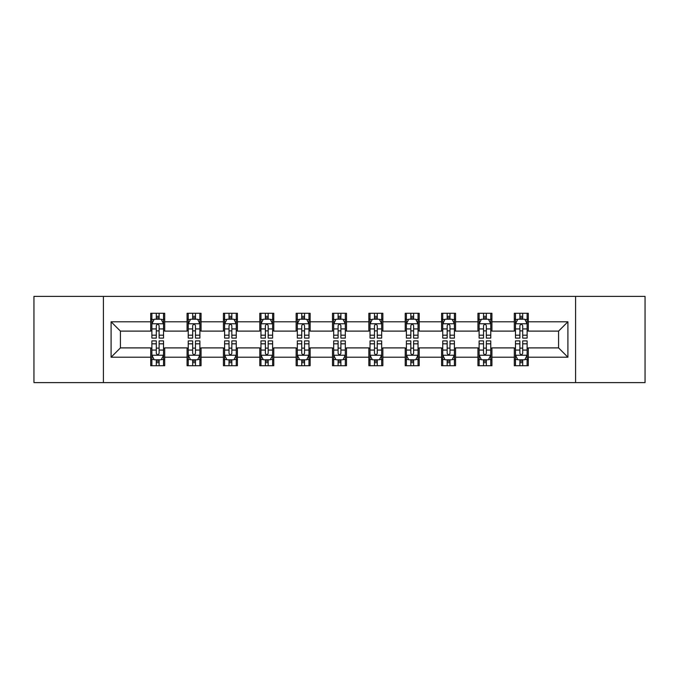 <?xml version="1.0" encoding="UTF-8"?>
<svg xmlns="http://www.w3.org/2000/svg" width="679" height="679" viewBox="0 0 679 679"><rect width="100%" height="100%" fill="white"/><g stroke="black" fill="none" stroke-linecap="round" stroke-linejoin="round"><path stroke-width="1.02" d="M575.597 382.617L645.05 382.617L645.05 296.383L575.597 296.383L575.597 382.617L103.403 382.617L103.403 296.383L33.95 296.383L33.95 382.617L103.403 382.617M575.597 296.383L103.403 296.383M528.287 321.787L528.287 313.282L514.3 313.282L514.3 321.787L491.927 321.787L491.927 313.282L477.94 313.282L477.94 321.787L455.567 321.787L455.567 313.282L441.579 313.282L441.579 321.787L419.206 321.787L419.206 313.282L405.227 313.282L405.227 321.787L382.854 321.787L382.854 313.282L368.867 313.282L368.867 321.787L346.494 321.787L346.494 313.282L332.506 313.282L332.506 321.787L310.133 321.787L310.133 313.282L296.146 313.282L296.146 321.787L273.773 321.787L273.773 313.282L259.794 313.282L259.794 321.787L237.421 321.787L237.421 313.282L223.433 313.282L223.433 321.787L201.06 321.787L201.06 313.282L187.073 313.282L187.073 321.787L164.7 321.787L164.7 313.282L150.713 313.282L150.713 321.787L111.093 321.787L111.093 357.213L120.421 347.894L150.713 347.894L150.713 365.718L164.7 365.718L164.7 347.894L187.073 347.894L187.073 365.718L201.06 365.718L201.06 347.894L223.433 347.894L223.433 365.718L237.421 365.718L237.421 347.894L259.794 347.894L259.794 365.718L273.773 365.718L273.773 347.894L296.146 347.894L296.146 365.718L310.133 365.718L310.133 347.894L332.506 347.894L332.506 365.718L346.494 365.718L346.494 347.894L368.867 347.894L368.867 365.718L382.854 365.718L382.854 347.894L405.227 347.894L405.227 365.718L419.206 365.718L419.206 347.894L441.579 347.894L441.579 365.718L455.567 365.718L455.567 347.894L477.94 347.894L477.94 365.718L491.927 365.718L491.927 347.894L514.3 347.894L514.3 365.718L528.287 365.718L528.287 347.894L558.579 347.894L558.579 331.106L528.287 331.106L528.287 321.787L567.907 321.787L567.907 357.213L528.287 357.213M514.3 357.213L491.927 357.213M477.94 357.213L455.567 357.213M441.579 357.213L419.206 357.213M405.227 357.213L382.854 357.213M368.867 357.213L346.494 357.213M332.506 357.213L310.133 357.213M296.146 357.213L273.773 357.213M259.794 357.213L237.421 357.213M223.433 357.213L201.06 357.213M187.073 357.213L164.7 357.213M150.713 357.213L111.093 357.213M514.3 321.787L514.3 331.106L491.927 331.106L491.927 321.787M477.94 321.787L477.94 331.106L455.567 331.106L455.567 321.787M441.579 321.787L441.579 331.106L419.206 331.106L419.206 321.787M405.227 321.787L405.227 331.106L382.854 331.106L382.854 321.787M368.867 321.787L368.867 331.106L346.494 331.106L346.494 321.787M332.506 321.787L332.506 331.106L310.133 331.106L310.133 321.787M296.146 321.787L296.146 331.106L273.773 331.106L273.773 321.787M259.794 321.787L259.794 331.106L237.421 331.106L237.421 321.787M223.433 321.787L223.433 331.106L201.06 331.106L201.06 321.787M187.073 321.787L187.073 331.106L164.7 331.106L164.7 321.787M150.713 321.787L150.713 331.106L120.421 331.106L111.093 321.787M120.421 331.106L120.421 347.894M567.907 357.213L558.579 347.894M558.579 331.106L567.907 321.787M150.713 319.105L151.884 319.105M156.306 319.105L159.107 319.105M163.537 319.105L164.7 319.105M150.713 330.877L151.884 330.877M156.306 330.877L159.107 330.877M163.537 330.877L164.7 330.877M150.713 348.123L151.884 348.123M156.306 348.123L159.107 348.123M163.537 348.123L164.7 348.123M150.713 359.895L151.884 359.895M156.306 359.895L159.107 359.895M163.537 359.895L164.7 359.895M187.073 348.123L188.236 348.123M192.666 348.123L195.467 348.123M199.889 348.123L201.06 348.123M187.073 359.895L188.236 359.895M192.666 359.895L195.467 359.895M199.889 359.895L201.06 359.895M187.073 319.105L188.236 319.105M192.666 319.105L195.467 319.105M199.889 319.105L201.06 319.105M187.073 330.877L188.236 330.877M192.666 330.877L195.467 330.877M199.889 330.877L201.06 330.877M223.433 348.123L224.596 348.123M229.027 348.123L231.828 348.123M236.25 348.123L237.421 348.123M223.433 359.895L224.596 359.895M229.027 359.895L231.828 359.895M236.25 359.895L237.421 359.895M223.433 319.105L224.596 319.105M229.027 319.105L231.828 319.105M236.25 319.105L237.421 319.105M223.433 330.877L224.596 330.877M229.027 330.877L231.828 330.877M236.25 330.877L237.421 330.877M259.794 348.123L260.957 348.123M265.387 348.123L268.18 348.123M272.61 348.123L273.773 348.123M259.794 359.895L260.957 359.895M265.387 359.895L268.18 359.895M272.61 359.895L273.773 359.895M259.794 319.105L260.957 319.105M265.387 319.105L268.18 319.105M272.61 319.105L273.773 319.105M259.794 330.877L260.957 330.877M265.387 330.877L268.18 330.877M272.61 330.877L273.773 330.877M296.146 348.123L297.317 348.123M301.739 348.123L304.54 348.123M308.97 348.123L310.133 348.123M296.146 359.895L297.317 359.895M301.739 359.895L304.54 359.895M308.97 359.895L310.133 359.895M296.146 319.105L297.317 319.105M301.739 319.105L304.54 319.105M308.97 319.105L310.133 319.105M296.146 330.877L297.317 330.877M301.739 330.877L304.54 330.877M308.97 330.877L310.133 330.877M332.506 348.123L333.678 348.123M338.1 348.123L340.9 348.123M345.322 348.123L346.494 348.123M332.506 359.895L333.678 359.895M338.1 359.895L340.9 359.895M345.322 359.895L346.494 359.895M332.506 319.105L333.678 319.105M338.1 319.105L340.9 319.105M345.322 319.105L346.494 319.105M332.506 330.877L333.678 330.877M338.1 330.877L340.9 330.877M345.322 330.877L346.494 330.877M368.867 348.123L370.03 348.123M374.46 348.123L377.261 348.123M381.683 348.123L382.854 348.123M368.867 359.895L370.03 359.895M374.46 359.895L377.261 359.895M381.683 359.895L382.854 359.895M368.867 319.105L370.03 319.105M374.46 319.105L377.261 319.105M381.683 319.105L382.854 319.105M368.867 330.877L370.03 330.877M374.46 330.877L377.261 330.877M381.683 330.877L382.854 330.877M405.227 348.123L406.39 348.123M410.82 348.123L413.613 348.123M418.043 348.123L419.206 348.123M405.227 359.895L406.39 359.895M410.82 359.895L413.613 359.895M418.043 359.895L419.206 359.895M405.227 319.105L406.39 319.105M410.82 319.105L413.613 319.105M418.043 319.105L419.206 319.105M405.227 330.877L406.39 330.877M410.82 330.877L413.613 330.877M418.043 330.877L419.206 330.877M441.579 348.123L442.75 348.123M447.172 348.123L449.973 348.123M454.404 348.123L455.567 348.123M441.579 359.895L442.75 359.895M447.172 359.895L449.973 359.895M454.404 359.895L455.567 359.895M441.579 319.105L442.75 319.105M447.172 319.105L449.973 319.105M454.404 319.105L455.567 319.105M441.579 330.877L442.75 330.877M447.172 330.877L449.973 330.877M454.404 330.877L455.567 330.877M477.94 348.123L479.111 348.123M483.533 348.123L486.334 348.123M490.764 348.123L491.927 348.123M477.94 359.895L479.111 359.895M483.533 359.895L486.334 359.895M490.764 359.895L491.927 359.895M477.94 319.105L479.111 319.105M483.533 319.105L486.334 319.105M490.764 319.105L491.927 319.105M477.94 330.877L479.111 330.877M483.533 330.877L486.334 330.877M490.764 330.877L491.927 330.877M514.3 348.123L515.463 348.123M519.893 348.123L522.694 348.123M527.116 348.123L528.287 348.123M514.3 359.895L515.463 359.895M519.893 359.895L522.694 359.895M527.116 359.895L528.287 359.895M514.3 319.105L515.463 319.105M519.893 319.105L522.694 319.105M527.116 319.105L528.287 319.105M514.3 330.877L515.463 330.877M519.893 330.877L522.694 330.877M527.116 330.877L528.287 330.877M159.107 316.312L156.306 316.312M163.537 335.18L159.107 335.18L159.107 338.1L163.537 338.1L163.537 323.883L161.203 319.223L154.209 319.223L151.884 323.883L151.884 338.1L156.306 338.1L156.306 335.18L151.884 335.18M151.884 323.883L151.884 313.282M163.537 323.883L163.537 313.282M156.306 319.223L156.306 313.282M159.107 313.282L159.107 319.223M159.107 335.18L159.107 325.631C158.173 323.841 157.239 323.841 156.306 325.631L156.306 335.18M156.306 362.688L159.107 362.688M151.884 343.82L156.306 343.82L156.306 340.9L151.884 340.9L151.884 355.117L154.209 359.777L161.203 359.777L163.537 355.117L163.537 340.9L159.107 340.9L159.107 343.82L163.537 343.82M163.537 355.117L163.537 365.718M151.884 355.117L151.884 365.718M159.107 359.777L159.107 365.718M156.306 365.718L156.306 359.777M156.306 343.82L156.306 353.369C157.239 355.159 158.173 355.159 159.107 353.369L159.107 343.82M195.467 316.312L192.666 316.312M199.889 335.18L195.467 335.18L195.467 338.1L199.889 338.1L199.889 323.883L197.564 319.223L190.57 319.223L188.236 323.883L188.236 338.1L192.666 338.1L192.666 335.18L188.236 335.18M188.236 323.883L188.236 313.282M199.889 323.883L199.889 313.282M192.666 319.223L192.666 313.282M195.467 313.282L195.467 319.223M195.467 335.18L195.467 325.631C194.534 323.841 193.6 323.841 192.666 325.631L192.666 335.18M231.828 316.312L229.027 316.312M236.25 335.18L231.828 335.18L231.828 338.1L236.25 338.1L236.25 323.883L233.924 319.223L226.93 319.223L224.596 323.883L224.596 338.1L229.027 338.1L229.027 335.18L224.596 335.18M224.596 323.883L224.596 313.282M236.25 323.883L236.25 313.282M229.027 319.223L229.027 313.282M231.828 313.282L231.828 319.223M231.828 335.18L231.828 325.631C230.894 323.841 229.96 323.841 229.027 325.631L229.027 335.18M192.666 362.688L195.467 362.688M188.236 343.82L192.666 343.82L192.666 340.9L188.236 340.9L188.236 355.117L190.57 359.777L197.564 359.777L199.889 355.117L199.889 340.9L195.467 340.9L195.467 343.82L199.889 343.82M199.889 355.117L199.889 365.718M188.236 355.117L188.236 365.718M195.467 359.777L195.467 365.718M192.666 365.718L192.666 359.777M192.666 343.82L192.666 353.369C193.6 355.159 194.534 355.159 195.467 353.369L195.467 343.82M229.027 362.688L231.828 362.688M224.596 343.82L229.027 343.82L229.027 340.9L224.596 340.9L224.596 355.117L226.93 359.777L233.924 359.777L236.25 355.117L236.25 340.9L231.828 340.9L231.828 343.82L236.25 343.82M236.25 355.117L236.25 365.718M224.596 355.117L224.596 365.718M231.828 359.777L231.828 365.718M229.027 365.718L229.027 359.777M229.027 343.82L229.027 353.369C229.96 355.159 230.894 355.159 231.828 353.369L231.828 343.82M268.18 316.312L265.387 316.312M272.61 335.18L268.18 335.18L268.18 338.1L272.61 338.1L272.61 323.883L270.276 319.223L263.291 319.223L260.957 323.883L260.957 338.1L265.387 338.1L265.387 335.18L260.957 335.18M260.957 323.883L260.957 313.282M272.61 323.883L272.61 313.282M265.387 319.223L265.387 313.282M268.18 313.282L268.18 319.223M268.18 335.18L268.18 325.631C267.254 323.841 266.321 323.841 265.387 325.631L265.387 335.18M304.54 316.312L301.739 316.312M308.97 335.18L304.54 335.18L304.54 338.1L308.97 338.1L308.97 323.883L306.636 319.223L299.643 319.223L297.317 323.883L297.317 338.1L301.739 338.1L301.739 335.18L297.317 335.18M297.317 323.883L297.317 313.282M308.97 323.883L308.97 313.282M301.739 319.223L301.739 313.282M304.54 313.282L304.54 319.223M304.54 335.18L304.54 325.631C303.606 323.841 302.673 323.841 301.739 325.631L301.739 335.18M340.9 316.312L338.1 316.312M345.322 335.18L340.9 335.18L340.9 338.1L345.322 338.1L345.322 323.883L342.997 319.223L336.003 319.223L333.678 323.883L333.678 338.1L338.1 338.1L338.1 335.18L333.678 335.18M333.678 323.883L333.678 313.282M345.322 323.883L345.322 313.282M338.1 319.223L338.1 313.282M340.9 313.282L340.9 319.223M340.9 335.18L340.9 325.631C339.967 323.841 339.033 323.841 338.1 325.631L338.1 335.18M265.387 362.688L268.18 362.688M260.957 343.82L265.387 343.82L265.387 340.9L260.957 340.9L260.957 355.117L263.291 359.777L270.276 359.777L272.61 355.117L272.61 340.9L268.18 340.9L268.18 343.82L272.61 343.82M272.61 355.117L272.61 365.718M260.957 355.117L260.957 365.718M268.18 359.777L268.18 365.718M265.387 365.718L265.387 359.777M265.387 343.82L265.387 353.369C266.312 355.159 267.246 355.159 268.18 353.369L268.18 343.82M301.739 362.688L304.54 362.688M297.317 343.82L301.739 343.82L301.739 340.9L297.317 340.9L297.317 355.117L299.643 359.777L306.636 359.777L308.97 355.117L308.97 340.9L304.54 340.9L304.54 343.82L308.97 343.82M308.97 355.117L308.97 365.718M297.317 355.117L297.317 365.718M304.54 359.777L304.54 365.718M301.739 365.718L301.739 359.777M301.739 343.82L301.739 353.369C302.673 355.159 303.606 355.159 304.54 353.369L304.54 343.82M338.1 362.688L340.9 362.688M333.678 343.82L338.1 343.82L338.1 340.9L333.678 340.9L333.678 355.117L336.003 359.777L342.997 359.777L345.322 355.117L345.322 340.9L340.9 340.9L340.9 343.82L345.322 343.82M345.322 355.117L345.322 365.718M333.678 355.117L333.678 365.718M340.9 359.777L340.9 365.718M338.1 365.718L338.1 359.777M338.1 343.82L338.1 353.369C339.033 355.159 339.967 355.159 340.9 353.369L340.9 343.82M374.46 362.688L377.261 362.688M370.03 343.82L374.46 343.82L374.46 340.9L370.03 340.9L370.03 355.117L372.364 359.777L379.357 359.777L381.683 355.117L381.683 340.9L377.261 340.9L377.261 343.82L381.683 343.82M381.683 355.117L381.683 365.718M370.03 355.117L370.03 365.718M377.261 359.777L377.261 365.718M374.46 365.718L374.46 359.777M374.46 343.82L374.46 353.369C375.394 355.159 376.327 355.159 377.261 353.369L377.261 343.82M410.82 362.688L413.613 362.688M406.39 343.82L410.82 343.82L410.82 340.9L406.39 340.9L406.39 355.117L408.724 359.777L415.709 359.777L418.043 355.117L418.043 340.9L413.613 340.9L413.613 343.82L418.043 343.82M418.043 355.117L418.043 365.718M406.39 355.117L406.39 365.718M413.613 359.777L413.613 365.718M410.82 365.718L410.82 359.777M410.82 343.82L410.82 353.369C411.746 355.159 412.679 355.159 413.613 353.369L413.613 343.82M447.172 362.688L449.973 362.688M442.75 343.82L447.172 343.82L447.172 340.9L442.75 340.9L442.75 355.117L445.076 359.777L452.07 359.777L454.404 355.117L454.404 340.9L449.973 340.9L449.973 343.82L454.404 343.82M454.404 355.117L454.404 365.718M442.75 355.117L442.75 365.718M449.973 359.777L449.973 365.718M447.172 365.718L447.172 359.777M447.172 343.82L447.172 353.369C448.106 355.159 449.04 355.159 449.973 353.369L449.973 343.82M377.261 316.312L374.46 316.312M381.683 335.18L377.261 335.18L377.261 338.1L381.683 338.1L381.683 323.883L379.357 319.223L372.364 319.223L370.03 323.883L370.03 338.1L374.46 338.1L374.46 335.18L370.03 335.18M370.03 323.883L370.03 313.282M381.683 323.883L381.683 313.282M374.46 319.223L374.46 313.282M377.261 313.282L377.261 319.223M377.261 335.18L377.261 325.631C376.327 323.841 375.394 323.841 374.46 325.631L374.46 335.18M413.613 316.312L410.82 316.312M418.043 335.18L413.613 335.18L413.613 338.1L418.043 338.1L418.043 323.883L415.709 319.223L408.724 319.223L406.39 323.883L406.39 338.1L410.82 338.1L410.82 335.18L406.39 335.18M406.39 323.883L406.39 313.282M418.043 323.883L418.043 313.282M410.82 319.223L410.82 313.282M413.613 313.282L413.613 319.223M413.613 335.18L413.613 325.631C412.688 323.841 411.754 323.841 410.82 325.631L410.82 335.18M449.973 316.312L447.172 316.312M454.404 335.18L449.973 335.18L449.973 338.1L454.404 338.1L454.404 323.883L452.07 319.223L445.076 319.223L442.75 323.883L442.75 338.1L447.172 338.1L447.172 335.18L442.75 335.18M442.75 323.883L442.75 313.282M454.404 323.883L454.404 313.282M447.172 319.223L447.172 313.282M449.973 313.282L449.973 319.223M449.973 335.18L449.973 325.631C449.04 323.841 448.106 323.841 447.172 325.631L447.172 335.18M486.334 316.312L483.533 316.312M490.764 335.18L486.334 335.18L486.334 338.1L490.764 338.1L490.764 323.883L488.43 319.223L481.436 319.223L479.111 323.883L479.111 338.1L483.533 338.1L483.533 335.18L479.111 335.18M479.111 323.883L479.111 313.282M490.764 323.883L490.764 313.282M483.533 319.223L483.533 313.282M486.334 313.282L486.334 319.223M486.334 335.18L486.334 325.631C485.4 323.841 484.466 323.841 483.533 325.631L483.533 335.18M483.533 362.688L486.334 362.688M479.111 343.82L483.533 343.82L483.533 340.9L479.111 340.9L479.111 355.117L481.436 359.777L488.43 359.777L490.764 355.117L490.764 340.9L486.334 340.9L486.334 343.82L490.764 343.82M490.764 355.117L490.764 365.718M479.111 355.117L479.111 365.718M486.334 359.777L486.334 365.718M483.533 365.718L483.533 359.777M483.533 343.82L483.533 353.369C484.466 355.159 485.4 355.159 486.334 353.369L486.334 343.82M522.694 316.312L519.893 316.312M527.116 335.18L522.694 335.18L522.694 338.1L527.116 338.1L527.116 323.883L524.791 319.223L517.797 319.223L515.463 323.883L515.463 338.1L519.893 338.1L519.893 335.18L515.463 335.18M515.463 323.883L515.463 313.282M527.116 323.883L527.116 313.282M519.893 319.223L519.893 313.282M522.694 313.282L522.694 319.223M522.694 335.18L522.694 325.631C521.761 323.841 520.827 323.841 519.893 325.631L519.893 335.18M519.893 362.688L522.694 362.688M515.463 343.82L519.893 343.82L519.893 340.9L515.463 340.9L515.463 355.117L517.797 359.777L524.791 359.777L527.116 355.117L527.116 340.9L522.694 340.9L522.694 343.82L527.116 343.82M527.116 355.117L527.116 365.718M515.463 355.117L515.463 365.718M522.694 359.777L522.694 365.718M519.893 365.718L519.893 359.777M519.893 343.82L519.893 353.369C520.827 355.159 521.761 355.159 522.694 353.369L522.694 343.82M163.478 323.764L151.943 323.764M151.884 319.503L154.074 319.503M161.347 319.503L163.537 319.503M156.306 328.933L151.884 328.933M163.537 328.933L159.107 328.933M159.107 317.789L156.306 317.789M151.943 355.236L163.478 355.236M163.537 359.497L161.347 359.497M154.074 359.497L151.884 359.497M159.107 350.067L163.537 350.067M151.884 350.067L156.306 350.067M156.306 361.211L159.107 361.211M199.838 323.764L188.295 323.764M188.236 319.503L190.434 319.503M197.699 319.503L199.889 319.503M192.666 328.933L188.236 328.933M199.889 328.933L195.467 328.933M195.467 317.789L192.666 317.789M236.19 323.764L224.656 323.764M224.596 319.503L226.786 319.503M234.06 319.503L236.25 319.503M229.027 328.933L224.596 328.933M236.25 328.933L231.828 328.933M231.828 317.789L229.027 317.789M188.295 355.236L199.838 355.236M199.889 359.497L197.699 359.497M190.434 359.497L188.236 359.497M195.467 350.067L199.889 350.067M188.236 350.067L192.666 350.067M192.666 361.211L195.467 361.211M224.656 355.236L236.19 355.236M236.25 359.497L234.06 359.497M226.786 359.497L224.596 359.497M231.828 350.067L236.25 350.067M224.596 350.067L229.027 350.067M229.027 361.211L231.828 361.211M272.551 323.764L261.016 323.764M260.957 319.503L263.146 319.503M270.42 319.503L272.61 319.503M265.387 328.933L260.957 328.933M272.61 328.933L268.18 328.933M268.18 317.789L265.387 317.789M308.911 323.764L297.377 323.764M297.317 319.503L299.507 319.503M306.781 319.503L308.97 319.503M301.739 328.933L297.317 328.933M308.97 328.933L304.54 328.933M304.54 317.789L301.739 317.789M345.272 323.764L333.728 323.764M333.678 319.503L335.867 319.503M343.133 319.503L345.322 319.503M338.1 328.933L333.678 328.933M345.322 328.933L340.9 328.933M340.9 317.789L338.1 317.789M261.016 355.236L272.551 355.236M272.61 359.497L270.42 359.497M263.146 359.497L260.957 359.497M268.18 350.067L272.61 350.067M260.957 350.067L265.387 350.067M265.387 361.211L268.18 361.211M297.377 355.236L308.911 355.236M308.97 359.497L306.781 359.497M299.507 359.497L297.317 359.497M304.54 350.067L308.97 350.067M297.317 350.067L301.739 350.067M301.739 361.211L304.54 361.211M333.728 355.236L345.272 355.236M345.322 359.497L343.133 359.497M335.867 359.497L333.678 359.497M340.9 350.067L345.322 350.067M333.678 350.067L338.1 350.067M338.1 361.211L340.9 361.211M370.089 355.236L381.623 355.236M381.683 359.497L379.493 359.497M372.219 359.497L370.03 359.497M377.261 350.067L381.683 350.067M370.03 350.067L374.46 350.067M374.46 361.211L377.261 361.211M406.449 355.236L417.984 355.236M418.043 359.497L415.854 359.497M408.58 359.497L406.39 359.497M413.613 350.067L418.043 350.067M406.39 350.067L410.82 350.067M410.82 361.211L413.613 361.211M442.81 355.236L454.344 355.236M454.404 359.497L452.214 359.497M444.94 359.497L442.75 359.497M449.973 350.067L454.404 350.067M442.75 350.067L447.172 350.067M447.172 361.211L449.973 361.211M381.623 323.764L370.089 323.764M370.03 319.503L372.219 319.503M379.493 319.503L381.683 319.503M374.46 328.933L370.03 328.933M381.683 328.933L377.261 328.933M377.261 317.789L374.46 317.789M417.984 323.764L406.449 323.764M406.39 319.503L408.58 319.503M415.854 319.503L418.043 319.503M410.82 328.933L406.39 328.933M418.043 328.933L413.613 328.933M413.613 317.789L410.82 317.789M454.344 323.764L442.81 323.764M442.75 319.503L444.94 319.503M452.214 319.503L454.404 319.503M447.172 328.933L442.75 328.933M454.404 328.933L449.973 328.933M449.973 317.789L447.172 317.789M490.705 323.764L479.162 323.764M479.111 319.503L481.301 319.503M488.566 319.503L490.764 319.503M483.533 328.933L479.111 328.933M490.764 328.933L486.334 328.933M486.334 317.789L483.533 317.789M479.162 355.236L490.705 355.236M490.764 359.497L488.566 359.497M481.301 359.497L479.111 359.497M486.334 350.067L490.764 350.067M479.111 350.067L483.533 350.067M483.533 361.211L486.334 361.211M527.057 323.764L515.522 323.764M515.463 319.503L517.653 319.503M524.926 319.503L527.116 319.503M519.893 328.933L515.463 328.933M527.116 328.933L522.694 328.933M522.694 317.789L519.893 317.789M515.522 355.236L527.057 355.236M527.116 359.497L524.926 359.497M517.653 359.497L515.463 359.497M522.694 350.067L527.116 350.067M515.463 350.067L519.893 350.067M519.893 361.211L522.694 361.211"/></g></svg>
